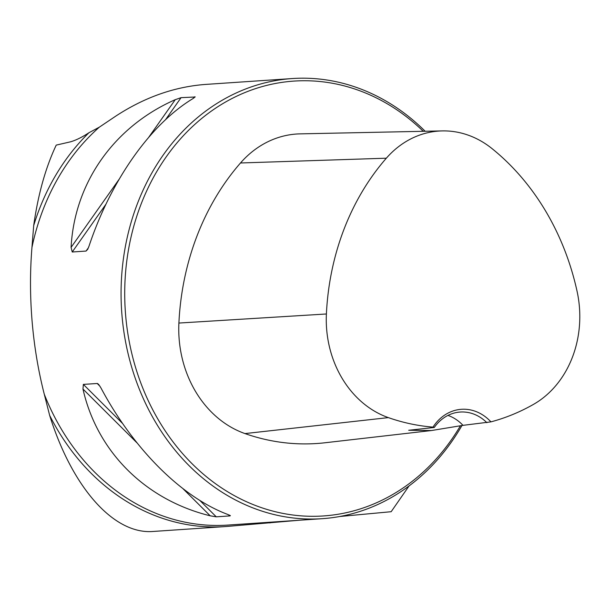 <?xml version="1.0" encoding="UTF-8"?>
<svg xmlns="http://www.w3.org/2000/svg" width="610" height="610" viewBox="0 0 610 610"><rect width="100%" height="100%" fill="white"/><g stroke="black" fill="none" stroke-linecap="round" stroke-linejoin="round"><path stroke-width="0.91" d="M425.162 131.264A220.576 186.027 86.1 0 0 292.373 78.545A220.576 186.027 86.1 0 0 121.985 315.4A220.576 186.027 86.1 0 0 322.164 518.691L227.667 525.088A220.576 186.027 -93.9 0 1 44.271 394.197L49.639 415.357A221.895 187.148 -93.9 0 0 225.006 526.59A221.895 187.148 -93.9 0 0 226.729 526.468L299.685 520.208M225.006 526.59L153.194 531.455C114.055 534.734 72.384 488.015 49.639 415.357M33.695 225.547L31.949 247.477A220.576 186.027 -93.9 0 1 99.338 127.162L88.953 132.728A221.895 187.148 -93.9 0 0 33.695 225.547C38.072 194.468 45.582 167.658 56.227 145.111L70.341 141.863C75.77 140.346 81.969 137.303 88.953 132.728M409.074 485.911L391.17 511.706L339.678 516.51M44.271 394.197C38.308 370.888 34.252 346.655 32.116 321.485C30.027 296.315 29.974 271.648 31.949 247.477M322.164 518.691A220.576 186.027 86.1 0 0 461.922 425.566M99.338 127.162L115.862 116.06C144.7 97.234 174.681 86.681 205.791 84.409L292.373 78.545M82.975 389.043L83.356 384.392L97.394 383.476L98.622 384.384L100.894 387.83C133.575 449.265 181.91 497.424 228.117 514.588L230.092 515.892L216.268 516.83L210.198 515.808C145.409 499.895 97.081 451.736 82.975 389.043L136.975 442.852M230.374 515.641L229.23 515.031M194.071 97.89L194.895 96.731L193.172 98.462C150.556 124.104 110.982 180.225 88.999 246.181L87.672 249.376L86.056 251.061L72.239 251.999L71.08 247.393C74.489 182.695 114.062 126.575 175.253 99.674L181.071 97.661L195.2 96.99M432.993 427.114L434.282 427.473L408.7 430.263L431.514 430.53L462.982 425.345L490.936 421.868A46.764 39.436 86.1 0 0 432.993 427.114A241.057 203.305 -93.9 0 1 388.349 417.614A99.887 84.249 -93.9 0 1 326.396 313.982A241.057 203.305 -93.9 0 1 386.344 158.196A99.887 84.249 -93.9 0 1 442.265 130.906A99.887 84.249 -93.9 0 1 492.049 148.619A241.057 203.305 -93.9 0 1 577.068 291.275A99.887 84.249 -93.9 0 1 533.323 404.476A241.057 203.305 -93.9 0 1 490.936 421.868M442.265 130.906L300.143 133.864A106.544 89.853 86.1 0 0 240.5 162.977A247.706 208.917 86.1 0 0 178.898 323.056A106.544 89.853 86.1 0 0 244.976 433.58A247.706 208.917 86.1 0 0 325.046 442.761L431.514 430.53M423.264 131.302A217.93 183.801 86.1 0 0 220.667 104.928A217.93 183.801 86.1 0 0 125.622 315.103A217.93 183.801 86.1 0 0 262.971 508.168A217.93 183.801 86.1 0 0 460.359 425.879M447.961 415.418A44.118 37.202 -93.9 0 1 462.982 425.345M434.282 427.473A44.118 37.202 -93.9 0 1 460.207 412.04A44.118 37.202 -93.9 0 1 486.887 422.707M272.129 522.076A228.422 192.646 -93.9 0 1 269.879 522.945M244.976 433.58L388.349 417.614M178.898 323.056L326.396 313.982M240.5 162.977L386.344 158.196M100.002 386.275L97.173 383.461M216.268 516.83L199.828 500.444M122.602 423.5L83.356 384.392M210.198 515.808L183.099 488.801M71.08 247.393L118.919 179.553M148.901 137.044L175.253 99.674M72.239 251.999L105.919 204.236M165.607 119.598L181.071 97.661M86.056 251.061L88.458 247.66"/></g></svg>
